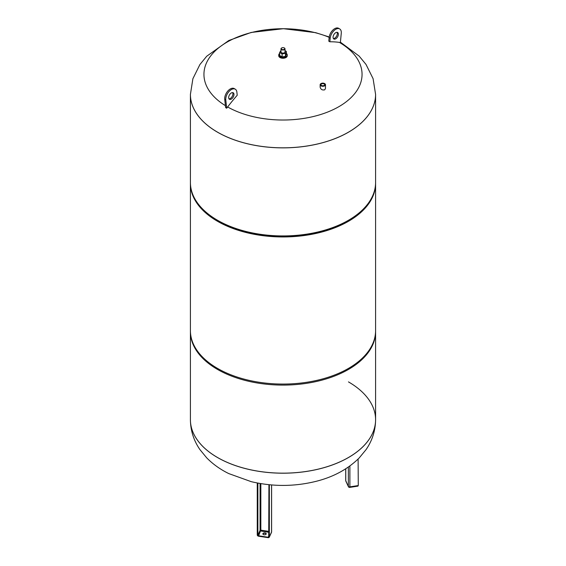 <?xml version="1.0" encoding="UTF-8"?>
<svg xmlns="http://www.w3.org/2000/svg" width="566" height="566" viewBox="0 0 566 566"><rect width="100%" height="100%" fill="white"/><g stroke="black" fill="none" stroke-linecap="round" stroke-linejoin="round"><path stroke-width="0.85" d="M285.002 50.65L286.346 51.428L285.455 53.367L282.101 53.883L279.654 52.468L280.998 50.466M280.998 48.846L280.998 51.952A2.002 1.153 0 0 0 281.585 52.765A2.002 1.153 0 0 0 283.764 53.013A2.002 1.153 0 0 0 285.002 51.952L285.002 48.846A2.002 1.153 180 0 1 283.764 49.914A2.002 1.153 180 0 1 281.585 49.659A2.002 1.153 180 0 1 280.998 48.846A2.002 1.153 180 0 1 281.585 48.025A2.002 1.153 180 0 1 281.677 47.976M286.346 51.428L286.346 54.456L285.455 56.388L285.455 53.367M285.455 56.388L282.101 56.904L282.101 53.883M282.101 56.904L279.654 55.489L279.654 52.468M286.346 53.459A4.252 2.455 180 0 1 287.252 54.973A4.252 2.455 180 0 1 284.627 57.244A4.252 2.455 180 0 1 279.993 56.706A4.252 2.455 180 0 1 278.748 54.973A4.252 2.455 180 0 1 279.654 53.459M287.252 54.973L287.252 55.793A4.252 2.455 180 0 1 284.627 58.057A4.252 2.455 180 0 1 279.993 57.527A4.252 2.455 180 0 1 278.748 55.793L278.748 54.973M281.762 49.355A1.755 1.012 180 0 1 281.762 47.926A1.755 1.012 180 0 1 284.238 47.926A1.755 1.012 180 0 1 284.238 49.355A1.755 1.012 180 0 1 281.762 49.355M284.323 47.976A2.002 1.153 180 0 1 284.415 48.025A2.002 1.153 180 0 1 285.002 48.846M321.41 85.445A1.868 1.082 180 0 1 320.943 84.73A1.868 1.082 180 0 1 321.495 83.966A1.868 1.082 180 0 1 323.533 83.733A1.868 1.082 180 0 1 324.686 84.73A1.868 1.082 180 0 1 324.219 85.445M321.021 83.591A2.667 1.535 0 0 0 320.929 83.641A2.667 1.535 0 0 0 320.151 84.73A2.667 1.535 0 0 0 321.792 86.152A2.667 1.535 0 0 0 324.7 85.82A2.667 1.535 0 0 0 325.478 84.73A2.667 1.535 0 0 0 324.7 83.641A2.667 1.535 0 0 0 324.608 83.591M325.478 84.73L325.478 88.473L324.7 89.824C322.295 90.348 320.781 89.478 320.151 87.214L320.151 84.73M320.929 83.641L321.106 83.542A2.413 1.394 180 0 1 324.523 83.542A2.413 1.394 180 0 1 324.523 85.516A2.413 1.394 180 0 1 321.106 85.516A2.413 1.394 180 0 1 321.106 83.542L320.929 83.641M321.318 83.662A2.123 1.224 0 0 0 321.318 85.395A2.123 1.224 0 0 0 324.311 85.395A2.123 1.224 0 0 0 324.311 83.662A2.123 1.224 0 0 0 321.318 83.662M225.424 105.658A79.063 45.648 180 0 1 223.542 44.297A79.063 45.648 180 0 1 329.164 37.321M329.851 41.778L330.197 38.177A7.882 4.549 -60 0 1 333.905 30.713A7.882 4.549 -60 0 1 339.671 28.916L338.61 28.3A7.882 4.549 120 0 0 332.843 30.097A7.882 4.549 120 0 0 329.136 37.561L328.782 41.162A140.226 89.937 66.2 0 1 329.851 41.778A148.646 85.82 -60 0 1 339.43 42.415A79.063 45.648 180 0 1 338.907 106.656A79.063 45.648 180 0 1 227.631 106.96A148.646 85.82 -60 0 1 237.218 95.258L236.864 92.06A7.882 4.549 -60 0 0 235.272 89.187L234.211 88.579A7.882 4.549 120 0 0 227.836 91.02A7.882 4.549 120 0 0 224.73 99.354L225.636 107.604L226.697 108.219L225.792 99.97A7.882 4.549 -60 0 1 228.897 91.628A7.882 4.549 -60 0 1 235.272 89.187M375.591 94.409L375.591 182.471A92.591 53.459 180 0 1 348.472 220.273A92.591 53.459 180 0 1 217.528 220.273L217.528 220.273A92.591 53.459 180 0 1 190.409 182.471L190.409 94.409A92.591 53.459 0 0 0 217.528 132.211A92.591 53.459 0 0 0 318.432 143.799A92.591 53.459 0 0 0 375.591 94.409A92.591 53.459 0 0 0 375.591 94.388A92.591 53.459 180 0 1 318.432 143.757A92.591 53.459 180 0 1 217.528 132.168A92.591 53.459 180 0 1 190.409 94.366A92.591 53.459 0 0 0 190.409 94.409A92.591 53.459 0 0 0 217.528 132.211A92.591 53.459 0 0 0 318.432 143.799A92.591 53.459 0 0 0 375.591 94.409L373.086 78.66L366.011 64.425L359.134 56.084L340.407 42.167M339.43 42.415L340.364 42.592L341.27 33.302A7.882 4.549 -60 0 0 339.671 28.916M338.383 34.208A3.757 2.165 -60 0 1 336.749 37.986A3.757 2.165 -60 0 1 333.855 38.99A3.757 2.165 -60 0 1 333.855 34.653A3.757 2.165 -60 0 1 337.612 32.488A3.757 2.165 -60 0 1 338.383 34.208M333.402 38.552A3.757 2.165 120 0 0 337.322 33.592A3.757 2.165 120 0 0 337.003 32.319M226.697 108.219L227.631 106.96M228.678 97.55A3.757 2.165 -60 0 1 230.312 93.772A3.757 2.165 -60 0 1 233.206 92.767A3.757 2.165 -60 0 1 233.206 97.097A3.757 2.165 -60 0 1 229.456 99.269A3.757 2.165 -60 0 1 228.678 97.55M228.997 98.831A3.757 2.165 120 0 0 232.145 96.489A3.757 2.165 120 0 0 232.598 92.591M375.591 331.124A92.591 53.459 180 0 1 375.591 331.634A92.591 53.459 180 0 1 318.432 381.024A92.591 53.459 180 0 1 217.528 369.435A92.591 53.459 180 0 1 190.409 331.634A92.591 53.459 180 0 1 190.409 331.124M190.409 419.739C190.558 430.648 193.728 440.603 199.918 449.588L206.732 457.88C212.979 464.219 220.33 469.455 228.791 473.593L251.17 481.645C272.699 486.739 294.2 486.668 315.658 481.44C333.169 477.117 347.658 469.306 359.134 458.021L366.011 449.687C372.251 440.673 375.442 430.691 375.591 419.739A92.591 53.459 0 0 0 375.591 419.717A92.591 53.459 0 0 1 283 473.197A92.591 53.459 0 0 1 190.409 419.739A92.591 53.459 0 0 0 190.409 419.739L190.409 419.696A92.591 53.459 0 0 0 217.528 457.498A92.591 53.459 0 0 0 318.432 469.087A92.591 53.459 0 0 0 375.591 419.696A92.591 53.459 0 0 0 348.472 381.901M190.409 182.988A92.591 53.459 0 0 0 190.409 183.497A92.591 53.459 0 0 0 247.568 232.881A92.591 53.459 0 0 0 348.472 221.299A92.591 53.459 0 0 0 375.591 183.497A92.591 53.459 0 0 0 375.591 182.988M218.412 220.782L217.528 220.273L218.412 220.782A91.338 52.737 0 0 0 347.588 220.782L348.472 220.273M375.591 183.497L375.591 330.615A92.591 53.459 180 0 1 348.472 368.409A92.591 53.459 180 0 1 247.568 379.998A92.591 53.459 180 0 1 190.409 330.615L190.409 183.497M190.409 331.634L190.409 419.696A92.591 53.459 0 0 0 283 473.155A92.591 53.459 0 0 0 375.591 419.696L375.591 331.634M264.973 532.917A1.677 0.969 180 0 1 266.218 533.851A1.677 0.969 180 0 1 264.541 534.813A1.677 0.969 180 0 1 262.865 533.851A1.677 0.969 180 0 1 264.973 532.917M266.183 534.056A1.677 0.969 0 0 0 264.973 533.321A1.677 0.969 0 0 0 262.9 534.056M329.136 37.561L330.197 38.177M225.792 99.97L224.73 99.354M268.744 536.893A0.623 0.495 24.9 0 1 268.716 537L268.928 484.701M268.716 537A0.623 0.495 24.9 0 1 268.142 537.247L268.079 537.594A0.877 0.693 -155.1 0 0 268.928 537.007M268.744 535.967L268.142 537.247L258.478 535.754A0.623 0.495 24.9 0 1 257.87 535.146L257.565 535.252A0.877 0.693 -155.1 0 0 258.414 536.094A0.998 0.792 24.9 0 1 257.445 535.132L257.445 483.017M268.744 531.368L260.841 530.151L258.436 536.207L257.445 535.132M257.565 535.252L257.565 483.039M260.077 483.491L260.077 530.406L257.87 535.146L257.87 483.095M268.744 532.252L260.678 531.007A0.623 0.495 24.9 0 1 260.077 530.406A0.623 0.361 0 0 1 260.841 530.151L260.841 483.619M271.553 531.7A1.252 0.722 180 0 1 271.595 531.891A1.252 0.722 180 0 1 271.553 532.075A1.252 0.983 -155.1 0 1 271.482 532.415L269.282 537.162L268.142 537.658A1.252 0.983 -155.1 0 0 269.352 536.823L269.048 536.922A0.998 0.792 24.9 0 1 268.079 537.594L258.436 536.207L268.086 537.65M269.048 536.922L269.048 484.708M257.261 482.982L257.261 534.99L257.268 482.982M257.268 535.033A1.252 0.983 -155.1 0 0 258.414 536.151M271.553 484.942L271.553 532.075L269.352 536.823L269.352 484.744M357.974 486.123L349.753 487.397L349.887 486.852L358.101 485.586L357.974 486.123L358.285 485.444L358.101 459.054M348.423 486.682A1.252 0.983 -24.9 0 1 348.352 486.343L345.762 480.76A1.252 0.983 155.1 0 0 345.833 481.1L348.423 486.682A1.252 1.252 0 0 0 349.753 487.397M349.887 465.981L349.887 486.852A1.252 0.722 180 0 1 348.352 486.343L348.352 467.063M345.762 468.79L345.762 480.76A1.252 0.722 180 0 1 345.72 480.576A1.252 0.722 180 0 1 345.762 480.385M190.409 94.409L192.893 78.716L199.918 64.517L206.732 56.225L228.791 40.519L251.17 32.46L283.439 28.696L315.658 32.665L329.207 36.988M271.482 532.415A1.252 1.252 0 0 0 271.595 531.891L271.595 484.949M345.72 468.811L345.72 480.576A1.252 1.252 0 0 0 345.833 481.1"/></g></svg>
